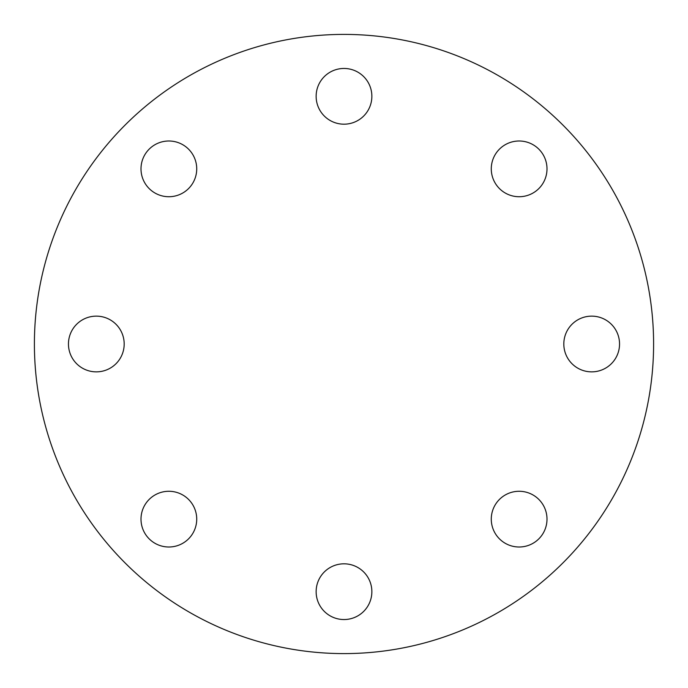 <?xml version="1.0" encoding="UTF-8"?>
<svg xmlns="http://www.w3.org/2000/svg" width="688" height="688" viewBox="0 0 688 688"><rect width="100%" height="100%" fill="white"/><g stroke="black" fill="none" stroke-linecap="round" stroke-linejoin="round"><path stroke-width="1.03" d="M124.184 344A27.864 27.864 0 0 1 96.32 371.864A27.864 27.864 0 0 1 68.456 344A27.864 27.864 0 0 1 96.32 316.136A27.864 27.864 0 0 1 124.184 344M188.564 499.436A27.864 27.864 0 0 1 188.564 538.842A27.864 27.864 0 0 1 149.158 538.842A27.864 27.864 0 0 1 149.158 499.436A27.864 27.864 0 0 1 188.564 499.436M344 563.816A27.864 27.864 0 0 1 371.864 591.68A27.864 27.864 0 0 1 344 619.544A27.864 27.864 0 0 1 316.136 591.68A27.864 27.864 0 0 1 344 563.816M499.436 499.436A27.864 27.864 0 0 1 538.842 499.436A27.864 27.864 0 0 1 538.842 538.842A27.864 27.864 0 0 1 499.436 538.842A27.864 27.864 0 0 1 499.436 499.436M563.816 344A27.864 27.864 0 0 1 591.68 316.136A27.864 27.864 0 0 1 619.544 344A27.864 27.864 0 0 1 591.68 371.864A27.864 27.864 0 0 1 563.816 344M499.436 188.564A27.864 27.864 0 0 1 499.436 149.158A27.864 27.864 0 0 1 538.842 149.158A27.864 27.864 0 0 1 538.842 188.564A27.864 27.864 0 0 1 499.436 188.564M188.564 188.564A27.864 27.864 0 0 1 149.158 188.564A27.864 27.864 0 0 1 149.158 149.158A27.864 27.864 0 0 1 188.564 149.158A27.864 27.864 0 0 1 188.564 188.564M344 124.184A27.864 27.864 0 0 1 316.136 96.32A27.864 27.864 0 0 1 344 68.456A27.864 27.864 0 0 1 371.864 96.32A27.864 27.864 0 0 1 344 124.184M344 653.6A309.6 309.6 0 0 0 653.6 344A309.6 309.6 0 0 0 344 34.4A309.6 309.6 0 0 0 34.4 344A309.6 309.6 0 0 0 344 653.6"/></g></svg>
